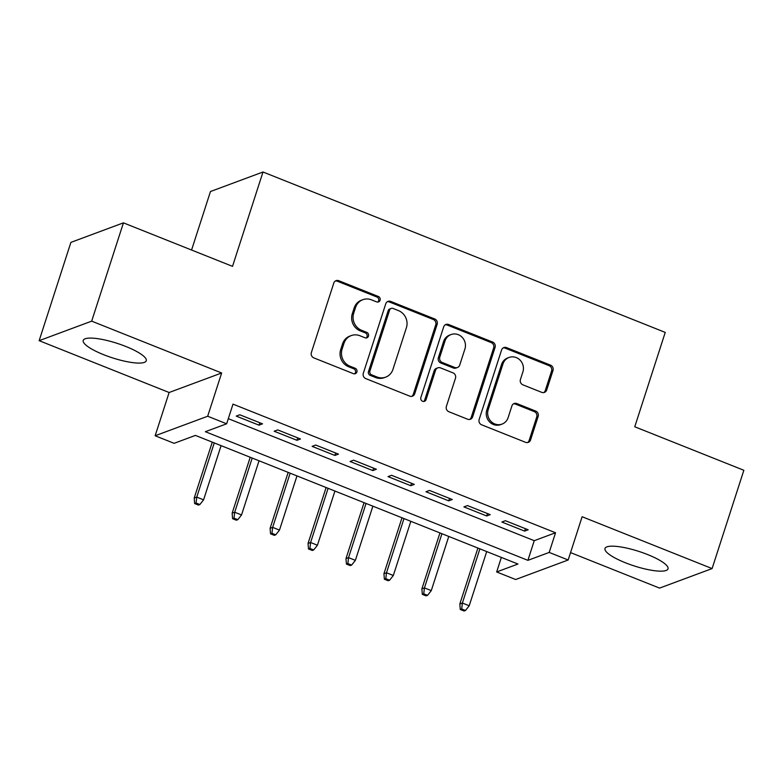 <?xml version="1.0" encoding="UTF-8"?>
<svg xmlns="http://www.w3.org/2000/svg" width="783" height="783" viewBox="0 0 783 783"><rect width="100%" height="100%" fill="white"/><g stroke="black" fill="none" stroke-linecap="round" stroke-linejoin="round"><path stroke-width="1.17" d="M380.078 300.222A2.917 2.721 69.6 0 0 378.346 296.483L338.765 280.696A4.169 3.895 69.6 0 0 333.793 283.074L311.36 352.546A4.169 3.895 69.6 0 0 313.836 357.89L353.407 373.667A2.917 2.721 69.6 0 0 356.891 372.003A2.917 2.721 69.6 0 0 355.159 368.264L350.03 366.219A13.34 12.459 69.6 0 1 342.102 349.12L343.972 343.336A13.34 12.459 69.6 0 1 351.244 335.584A13.34 12.459 69.6 0 1 359.886 335.731L365.005 337.776A2.917 2.721 69.6 0 0 368.48 336.113A2.917 2.721 69.6 0 0 366.747 332.374L361.629 330.328A13.34 12.459 69.6 0 1 353.701 313.229L355.57 307.435A13.34 12.459 69.6 0 1 362.842 299.693A13.34 12.459 69.6 0 1 371.475 299.84L376.594 301.886A2.917 2.721 69.6 0 0 380.078 300.222M377.739 302.072A2.917 2.721 69.6 0 0 376.917 297.011L337.346 281.224A4.169 3.895 69.6 0 0 335.388 280.989M354.552 373.853A2.917 2.721 69.6 0 0 353.74 368.793L348.611 366.747L350.03 366.219M366.141 337.962A2.917 2.721 69.6 0 0 365.328 332.902L360.209 330.857L361.629 330.328M647.58 554.55A33.121 7.624 -162.1 0 0 604.995 548.482A33.121 7.624 -162.1 0 0 625.431 562.781A33.121 7.624 -162.1 0 0 668.016 568.84A33.121 7.624 -162.1 0 0 647.58 554.55M125.818 346.468A33.121 7.624 -162.1 0 0 83.233 340.409A33.121 7.624 -162.1 0 0 103.669 354.699A33.121 7.624 -162.1 0 0 146.264 360.767A33.121 7.624 -162.1 0 0 125.818 346.468M541.728 392.352A4.169 3.895 69.6 0 0 546.7 389.983L552.994 370.486A4.169 3.895 69.6 0 0 550.518 365.142L506.562 347.613A4.169 3.895 69.6 0 0 501.59 349.991L479.157 419.463A4.169 3.895 69.6 0 0 481.633 424.807L525.579 442.326A4.169 3.895 69.6 0 0 530.551 439.958L538.156 416.419A4.169 3.895 69.6 0 0 535.68 411.075L516.868 403.568A4.169 3.895 69.6 0 0 511.896 405.946L508.128 417.613A11.148 10.414 69.6 0 1 502.05 424.092A11.148 10.414 69.6 0 1 490.941 421.332A11.148 10.414 69.6 0 1 488.201 409.675L502.97 363.938A11.148 10.414 69.6 0 1 509.048 357.459A11.148 10.414 69.6 0 1 520.157 360.219A11.148 10.414 69.6 0 1 522.897 371.886L520.441 379.51A4.169 3.895 69.6 0 0 522.917 384.854L541.728 392.352M549.196 552.426L568.164 559.992L515.635 579.518L496.667 571.952L517.955 564.034L195.417 435.407L174.12 443.325L155.142 435.759L207.681 416.233L226.649 423.799L205.352 431.707L527.899 560.344L549.196 552.426L555.538 532.763L233.001 404.136L226.649 423.799M123.43 222.852L91.68 321.147L39.15 340.674L70.901 242.378L123.43 222.852L232.522 266.357L263 171.996L665.237 332.403L634.759 426.774L743.85 470.28L712.099 568.575L582.131 516.741L568.164 559.992M39.15 340.674L169.118 392.508L221.648 372.982L91.68 321.147M221.648 372.982L207.681 416.233M437.159 324.289A4.169 3.895 69.6 0 0 434.673 318.945L390.727 301.426A4.169 3.895 69.6 0 0 385.755 303.794L363.312 373.266A4.169 3.895 69.6 0 0 365.798 378.61L409.744 396.139A4.169 3.895 69.6 0 0 414.716 393.761L437.159 324.289L435.74 324.818A4.169 3.895 69.6 0 0 433.253 319.474L389.308 301.944A4.169 3.895 69.6 0 0 387.34 301.709M448.639 324.514L492.595 342.044A4.169 3.895 69.6 0 1 495.071 347.388L472.638 416.859A4.169 3.895 69.6 0 1 467.666 419.238L448.855 411.731A4.169 3.895 69.6 0 1 446.379 406.387L455.481 378.218A4.169 3.895 69.6 0 0 452.995 372.865L440.526 367.893A4.169 3.895 69.6 0 0 435.554 370.271L426.079 399.594A2.917 2.721 69.6 0 1 421.577 400.573A2.917 2.721 69.6 0 1 420.863 397.519L443.677 326.893A4.169 3.895 69.6 0 1 448.639 324.514L447.22 325.043L491.176 342.572L492.595 342.044M570.553 552.602L659.57 588.102L712.099 568.575M262.55 423.848L239.784 414.775L236.231 416.096L258.997 425.169L262.55 423.848M300.496 438.989L277.73 429.906L274.177 431.227L296.943 440.3L300.496 438.989M338.442 454.12L315.676 445.038L312.123 446.359L334.889 455.442L338.442 454.12M376.388 469.252L353.622 460.169L350.07 461.49L372.835 470.573L376.388 469.252M414.334 484.383L391.569 475.301L388.016 476.622L410.781 485.705L414.334 484.383M452.28 499.515L429.515 490.442L425.962 491.753L448.728 500.836L452.28 499.515M490.227 514.646L467.461 505.573L463.908 506.885L486.674 515.968L490.227 514.646M228.303 418.67L534.251 540.681L555.538 532.763M501.854 522.026L524.62 531.099L528.173 529.788L505.407 520.705L501.854 522.026M263 171.996L210.47 191.522L191.571 250.031M501.355 557.418L496.667 571.952M169.118 392.508L155.142 435.759M534.251 540.681L527.899 560.344M258.997 425.169L259.78 422.751M296.943 440.3L297.726 437.883M334.889 455.442L335.672 453.014M372.835 470.573L373.618 468.146M410.781 485.705L411.564 483.277M448.728 500.836L449.511 498.409M486.674 515.968L487.457 513.55M524.62 531.099L525.403 528.682M362.842 299.693L361.423 300.222A13.34 12.459 69.6 0 0 354.151 307.964L355.57 307.435M360.209 330.857A13.34 12.459 69.6 0 1 352.281 313.758L354.151 307.964M351.244 335.584L349.825 336.113A13.34 12.459 69.6 0 0 342.553 343.854L343.972 343.336M348.611 366.747A13.34 12.459 69.6 0 1 340.683 349.649L342.553 343.854M411.711 396.374A4.169 3.895 69.6 0 0 413.297 394.289L435.74 324.818M393.076 308.453A2.917 2.721 69.6 0 0 389.601 310.117L369.899 371.093A2.917 2.721 69.6 0 0 371.641 374.842L377.034 376.995A13.34 12.459 69.6 0 0 385.676 377.142A13.34 12.459 69.6 0 0 392.949 369.4L406.406 327.715A13.34 12.459 69.6 0 0 398.478 310.616L393.076 308.453M391.187 308.424L389.768 308.952A2.917 2.721 69.6 0 0 388.182 310.645L389.601 310.117M385.676 377.142L384.257 377.67A13.34 12.459 69.6 0 1 375.615 377.523L370.222 375.37A2.917 2.721 69.6 0 1 368.48 371.622L388.182 310.645M469.624 419.473A4.169 3.895 69.6 0 0 471.219 417.388L493.652 347.916A4.169 3.895 69.6 0 0 491.176 342.572M437.824 367.844L436.405 368.372A4.169 3.895 69.6 0 0 434.134 370.799L424.66 400.123L426.079 399.594M423.74 401.454A2.917 2.721 69.6 0 0 424.66 400.123M464.916 348.983A11.148 10.414 69.6 0 0 462.176 337.316A11.148 10.414 69.6 0 0 451.067 334.556A11.148 10.414 69.6 0 0 444.989 341.036L439.792 357.146A4.169 3.895 69.6 0 0 442.268 362.49L454.747 367.462A4.169 3.895 69.6 0 0 459.719 365.093L464.916 348.983M451.067 334.556L449.648 335.085A11.148 10.414 69.6 0 0 443.57 341.564L444.989 341.036M457.438 367.511L456.019 368.039A4.169 3.895 69.6 0 1 453.328 367.99L440.849 363.018A4.169 3.895 69.6 0 1 438.372 357.674L443.57 341.564M447.22 325.043A4.169 3.895 69.6 0 0 445.263 324.808M509.048 357.459L507.629 357.988A11.148 10.414 69.6 0 0 501.551 364.467L502.97 363.938M502.05 424.092L500.631 424.621A11.148 10.414 69.6 0 1 489.522 421.861A11.148 10.414 69.6 0 1 486.781 410.194L501.551 364.467M527.546 442.571A4.169 3.895 69.6 0 0 529.132 440.486L536.737 416.947A4.169 3.895 69.6 0 0 534.26 411.594L515.449 404.097A4.169 3.895 69.6 0 0 513.491 403.862M543.686 392.586A4.169 3.895 69.6 0 0 545.281 390.511L551.575 371.015A4.169 3.895 69.6 0 0 549.098 365.671L505.143 348.141A4.169 3.895 69.6 0 0 503.185 347.906M194.644 503.557L198.432 505.074L199.861 504.546L196.063 503.029L194.644 503.557L194.204 498.057L196.758 497.107L203.59 499.828L221.09 445.644M196.063 503.029L196.758 497.107L214.258 442.924M194.204 498.057L212.271 442.131M203.59 499.828L199.861 504.546M232.59 518.689L236.378 520.206L237.807 519.677L234.009 518.16L232.59 518.689L232.15 513.188L234.704 512.239L241.536 514.96L259.036 460.776M234.009 518.16L234.704 512.239L252.204 458.055M232.15 513.188L250.217 457.262M241.536 514.96L237.807 519.677M270.536 533.82L274.324 535.337L275.753 534.809L271.955 533.292L270.536 533.82L270.096 528.319L272.65 527.37L279.482 530.091L296.982 475.907M271.955 533.292L272.65 527.37L290.15 473.186M270.096 528.319L288.164 472.394M279.482 530.091L275.753 534.809M308.482 548.961L312.27 550.469L313.699 549.94L309.902 548.433L308.482 548.961L308.042 543.451L310.597 542.502L317.428 545.222L334.928 491.049M309.902 548.433L310.597 542.502L328.097 488.318M308.042 543.451L326.11 487.525M317.428 545.222L313.699 549.94M346.429 564.093L350.216 565.6L351.645 565.072L347.848 563.564L346.429 564.093L345.988 558.582L348.543 557.633L355.374 560.354L372.874 506.18M347.848 563.564L348.543 557.633L366.043 503.449M345.988 558.582L364.056 502.657M355.374 560.354L351.645 565.072M384.375 579.224L388.172 580.732L389.591 580.213L385.794 578.696L384.375 579.224L383.934 573.714L386.489 572.764L393.32 575.495L410.821 521.312M385.794 578.696L386.489 572.764L403.989 518.591M383.934 573.714L402.002 517.788M393.32 575.495L389.591 580.213M422.321 594.356L426.118 595.873L427.538 595.344L423.74 593.827L422.321 594.356L421.88 588.855L424.435 587.896L431.267 590.627L448.767 536.443M423.74 593.827L424.435 587.896L441.935 533.722M421.88 588.855L439.948 532.929M431.267 590.627L427.538 595.344M460.267 609.487L464.065 611.004L465.484 610.476L461.686 608.959L460.267 609.487L459.827 603.987L462.381 603.037L469.213 605.758L486.713 551.575M461.686 608.959L462.381 603.037L479.881 548.854M459.827 603.987L477.894 548.061M469.213 605.758L465.484 610.476M376.917 297.011L378.346 296.483M353.74 368.793L355.159 368.264M365.328 332.902L366.747 332.374M352.281 313.758L353.701 313.229M340.683 349.649L342.102 349.12M337.346 281.224L338.765 280.696M413.297 394.289L414.716 393.761M389.308 301.944L390.727 301.426M433.253 319.474L434.673 318.945M368.48 371.622L369.899 371.093M370.222 375.37L371.641 374.842M375.615 377.523L377.034 376.995M493.652 347.916L495.071 347.388M471.219 417.388L472.638 416.859M434.134 370.799L435.554 370.271M438.372 357.674L439.792 357.146M440.849 363.018L442.268 362.49M453.328 367.99L454.747 367.462M486.781 410.194L488.201 409.675M515.449 404.097L516.868 403.568M534.26 411.594L535.68 411.075M536.737 416.947L538.156 416.419M529.132 440.486L530.551 439.958M505.143 348.141L506.562 347.613M549.098 365.671L550.518 365.142M551.575 371.015L552.994 370.486M545.281 390.511L546.7 389.983"/></g></svg>
